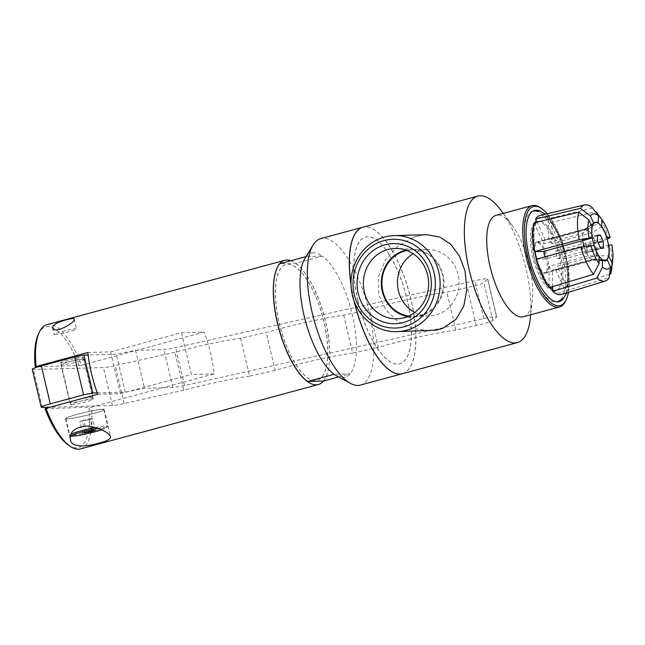 <?xml version="1.0" encoding="UTF-8"?>
<svg xmlns="http://www.w3.org/2000/svg" width="645" height="645" viewBox="0 0 645 645"><rect width="100%" height="100%" fill="white"/><g stroke="black" fill="none" stroke-linecap="round" stroke-linejoin="round"><path stroke-width="0.48" stroke-dasharray="3.23 2.42" d="M83.197 359.144A11.9 0.976 166.7 0 0 70.128 361.619A11.9 0.976 166.7 0 0 60.928 364.772A11.9 0.976 166.7 0 0 72.732 362.99A11.9 0.976 166.7 0 0 84.084 359.297A11.9 0.976 166.7 0 0 83.197 359.144M92.162 397.054A11.9 0.976 -13.3 0 1 93.049 397.215A11.9 0.976 -13.3 0 1 81.697 400.9A11.9 0.976 -13.3 0 1 69.894 402.69A11.9 0.976 -13.3 0 1 79.093 399.529A11.9 0.976 -13.3 0 1 92.162 397.054M32.25 369.279A15.174 1.242 166.7 0 0 33.379 369.472L103.466 367.577A15.174 1.242 166.7 0 0 115.205 365.602L174.892 352.259A60.695 4.975 -13.3 0 1 240.609 338.238L266.224 332.514A60.695 4.975 -13.3 0 1 343.729 315.187L369.335 309.463A60.695 4.975 -13.3 0 1 446.848 292.145L467.27 287.581A15.174 1.242 166.7 0 0 483.815 282.591L487.612 279.164A15.174 1.242 166.7 0 0 487.733 278.954A15.174 1.242 166.7 0 0 474.865 280.728L175.577 347.623A15.174 1.242 -13.3 0 1 163.838 349.598L135.579 350.364L116.269 354.21L88.172 354.968M97.258 392.878L125.235 392.12L144.544 388.274L172.804 387.516A15.174 1.242 166.7 0 0 184.535 385.533L483.831 318.638A15.174 1.242 -13.3 0 1 496.698 316.864A15.174 1.242 -13.3 0 1 496.577 317.082L492.78 320.509A15.174 1.242 -13.3 0 1 476.228 325.491L455.805 330.055L446.848 292.145M455.805 330.055A60.695 4.975 166.7 0 0 378.301 347.381L369.335 309.463M378.301 347.381L352.686 353.105L343.729 315.187M352.686 353.105A60.695 4.975 166.7 0 0 275.181 370.423L266.224 332.514M275.181 370.423L249.575 376.148L240.609 338.238M249.575 376.148A60.695 4.975 166.7 0 0 183.857 390.177L174.892 352.259M183.857 390.177L124.171 403.512A15.174 1.242 -13.3 0 1 112.432 405.495L50.173 407.18M125.235 392.12L116.269 354.21M135.579 350.364L144.544 388.274M586.91 245.858L583.951 239.456L581.081 239.537L581.169 246.011L584.128 252.413L586.998 252.332L586.91 245.858L598.109 242.826M597.455 235.796L583.951 239.456M597.447 235.103L581.081 239.537M597.536 241.585L581.169 246.011M600.487 247.978L584.128 252.413M603.357 247.906L586.998 252.332M535.769 257.573A15.641 5.716 74.9 0 0 545.71 272.512A15.641 5.716 74.9 0 0 547.137 255.928A15.641 5.716 74.9 0 0 537.535 242.318A15.641 5.716 74.9 0 0 535.769 257.573M584.048 246.672A15.641 5.716 74.9 0 0 592.723 259.653A15.641 5.716 74.9 0 0 593.456 259.588A15.641 5.716 74.9 0 0 594.884 242.996A15.641 5.716 74.9 0 0 585.281 229.394A15.641 5.716 74.9 0 0 584.612 229.709A15.641 5.716 74.9 0 0 582.806 240.827M61.686 362.901A11.529 0.943 -13.3 0 1 60.824 362.748A11.529 0.943 -13.3 0 1 71.829 359.176A11.529 0.943 -13.3 0 1 83.27 357.443A11.529 0.943 -13.3 0 1 74.352 360.507A11.529 0.943 -13.3 0 1 61.686 362.901M71.571 404.697A11.529 0.943 166.7 0 0 84.237 402.303A11.529 0.943 166.7 0 0 93.154 399.239A11.529 0.943 166.7 0 0 81.713 400.972A11.529 0.943 166.7 0 0 70.708 404.544A11.529 0.943 166.7 0 0 71.571 404.697M54.962 334.465A11.529 0.943 166.7 0 0 69.644 331.546A11.529 0.943 166.7 0 0 76.553 329.006A11.529 0.943 166.7 0 0 65.113 330.74A11.529 0.943 166.7 0 0 54.107 334.312A11.529 0.943 166.7 0 0 54.962 334.465M88.663 419.903L92.541 418.549L90.082 418.613L79.859 421.387L88.663 419.903L91.227 430.755M95.331 430.32L92.541 418.549M92.872 430.392L90.082 418.613M86.527 431.811L83.745 420.032M82.641 433.158L79.859 421.387M84.93 432.36L82.318 421.314M97.766 428.344A18.278 1.5 -13.3 0 1 105.409 427.296A18.278 1.5 -13.3 0 1 106.739 427.667A18.278 1.5 -13.3 0 1 101.563 429.876M71.16 434.061A19.495 1.596 166.7 0 0 69.741 435.044A19.495 1.596 166.7 0 0 69.829 435.157A19.495 1.596 166.7 0 0 89.075 432.118A19.495 1.596 166.7 0 0 107.642 426.224A19.495 1.596 166.7 0 0 107.675 426.079A19.495 1.596 166.7 0 0 106.223 425.821A19.495 1.596 166.7 0 0 95.202 427.498M102.329 409.341A19.495 1.596 -13.3 0 1 103.781 409.591A19.495 1.596 -13.3 0 1 85.18 415.63A19.495 1.596 -13.3 0 1 65.838 418.565A19.495 1.596 -13.3 0 1 80.915 413.389A19.495 1.596 -13.3 0 1 102.329 409.341M102.7 409.236A19.906 1.629 166.7 0 0 80.827 413.372A19.906 1.629 166.7 0 0 65.435 418.661A19.906 1.629 166.7 0 0 85.188 415.67A19.906 1.629 166.7 0 0 104.184 409.502A19.906 1.629 166.7 0 0 102.7 409.236M601.954 226.75L591.304 232.982L552.039 243.617L551.749 222.396L596.036 211.713M552.62 286.622L552.394 270.102L591.667 259.467L599.044 259.782M609.565 274.23L567.06 287.146L557.369 266.175L596.641 255.541L608.856 255.96M535.124 222.598A39.393 14.392 74.9 0 0 534.584 224.202L543.654 243.842L582.927 233.216L592.086 227.016M591.126 224.928L584.555 229.378L545.283 240.005A16.149 5.894 74.9 0 0 543.654 243.842M545.283 240.005L537.035 222.146M598.995 256.226L588.256 255.775L548.992 266.401A16.149 5.894 74.9 0 0 552.394 270.102M548.992 266.401L549.258 286.283A39.393 14.392 74.9 0 0 550.137 287.364M607.227 259.79L595.013 259.379L555.74 270.013A16.149 5.894 74.9 0 0 557.369 266.175M555.74 270.013L564.818 289.653A39.393 14.392 74.9 0 0 566.447 285.824A39.393 14.392 74.9 0 0 566.076 258.379L610.355 246.398L611.912 244.963M607.211 239.231L564.294 250.849A39.393 14.392 74.9 0 0 551.765 223.734A39.393 14.392 74.9 0 0 548.363 220.034L548.629 239.916L587.901 229.289L598.544 223.049M552.039 243.617A16.149 5.894 74.9 0 0 548.629 239.916M592.626 208.013L548.339 218.695L548.363 220.034A39.393 14.392 74.9 0 0 536.205 220.364M536.14 259.193L536.737 259.177A39.393 14.392 74.9 0 0 549.258 286.283L549.274 287.63M552.668 289.984A39.393 14.392 74.9 0 0 564.818 289.653L565.431 290.984L609.106 277.713M533.971 222.872L534.584 224.202A39.393 14.392 74.9 0 0 534.955 251.639M596.641 255.541A16.149 5.894 74.9 0 0 596.536 247.986L557.264 258.621A16.149 5.894 74.9 0 0 555.49 251.082L606.929 237.521M608.711 245.052L596.536 247.986M591.667 259.467A16.149 5.894 74.9 0 0 593.239 260.032A16.149 5.894 74.9 0 0 594.005 259.967A16.149 5.894 74.9 0 0 595.013 259.379M611.791 268.393A39.434 14.408 74.9 0 0 610.355 246.398M567.06 287.146A40.974 14.964 74.9 0 0 566.665 258.363M561.392 294.507A40.974 14.964 74.9 0 0 565.431 290.984M564.883 250.832A40.974 14.964 74.9 0 0 551.749 222.396M608.574 238.86A39.434 14.408 74.9 0 0 596.673 212.544M582.927 233.216A16.149 5.894 74.9 0 0 583.024 240.77M594.755 240.456A16.149 5.894 74.9 0 0 591.304 232.982M587.901 229.289A16.149 5.894 74.9 0 0 585.563 228.798A16.149 5.894 74.9 0 0 584.87 229.12A16.149 5.894 74.9 0 0 584.555 229.378M536.696 259.04A39.393 14.392 74.9 0 0 536.737 259.177L545.541 258.935L594.013 245.455M557.264 258.621L566.076 258.379A39.393 14.392 74.9 0 0 564.294 250.849L555.49 251.082M544.904 256.847A16.149 5.894 74.9 0 0 545.541 258.935M584.805 248.309A16.149 5.894 74.9 0 0 588.256 255.775M534.245 257.944A16.149 5.894 74.9 0 0 544.509 273.367A16.149 5.894 74.9 0 0 545.976 256.234A16.149 5.894 74.9 0 0 536.068 242.197A16.149 5.894 74.9 0 0 534.245 257.944M548.339 218.695A40.974 14.964 74.9 0 0 539.986 215.422M313.784 252.784L313.139 252.8L313.784 252.784A64.347 23.502 74.9 0 1 322.29 256.105L306.053 256.605M313.139 252.8A64.347 23.502 74.9 0 0 306.311 256.541L306.311 256.541A64.339 23.502 74.9 0 0 304.867 258.572M336.625 375.858A64.347 23.502 74.9 0 0 342.648 377.607L343.293 377.591A64.347 23.502 74.9 0 0 350.122 373.85A64.339 23.502 74.9 0 0 352.283 314.542A64.339 23.502 74.9 0 0 322.282 256.105L295.684 263.305L279.712 263.74M360.386 385.089A75.876 27.711 74.9 0 0 367.311 304.609A75.876 27.711 74.9 0 0 320.734 238.618M338.641 376.954L350.114 373.85L334.142 374.277M342.648 377.607L343.293 377.591M323.524 381.05A64.339 23.502 74.9 0 0 325.693 321.742A64.339 23.502 74.9 0 0 295.684 263.305M414.751 312.511A33.201 30.791 -91.5 0 0 429.159 315.929A33.201 30.791 -91.5 0 0 459.038 281.905A33.201 30.791 -91.5 0 0 427.369 249.55A33.201 30.791 -91.5 0 0 413.163 253.735M406.987 250.51A33.201 30.791 88.5 0 1 411.784 249.97A33.201 30.791 88.5 0 1 442.518 275.084A33.201 30.791 88.5 0 1 413.582 316.348A33.201 30.791 88.5 0 1 408.753 316.074M407.721 316.518A33.806 31.347 -91.5 0 0 416.017 316.792A33.806 31.347 -91.5 0 0 444.018 282.308A33.806 31.347 -91.5 0 0 414.195 249.397A33.806 31.347 -91.5 0 0 405.923 250.115M429.272 330.78L412.679 328.458L397.78 321.347L385.637 309.616L378.728 294.596L378.486 276.592L385.468 259.79L397.691 246.358L413.397 237.376L421.185 235.272L426.676 234.716M421.185 235.272A48.053 44.561 -91.5 0 0 413.397 237.376M443.131 328.095L435.335 330.208M87.897 352.493L110.585 351.872L181.487 332.683L204.175 332.07L81.455 365.288A64.339 23.502 74.9 0 0 46.9 324.701M97.782 394.288L120.47 393.676L110.585 351.872M323.435 381.05A64.339 23.502 74.9 0 0 324.185 316.244A64.339 23.502 74.9 0 0 290.831 260.733M80.528 448.904A64.339 23.502 74.9 0 0 91.34 407.092L214.059 373.866A64.339 23.502 74.9 0 0 204.175 332.07M45.053 408.736L91.34 407.092M68.459 445.09A62.517 22.833 74.9 0 0 88.978 407.551M81.455 365.288L38.095 366.86M79.101 365.755A62.517 22.833 74.9 0 0 38.402 334.078M120.47 393.676L191.372 374.479L181.487 332.683M214.059 373.866L191.372 374.479M559.384 255.872A35.749 13.061 -105.1 0 1 555.345 290.742A35.749 13.061 -105.1 0 1 554.748 290.863A35.749 13.061 -105.1 0 1 532.625 256.589A35.749 13.061 -105.1 0 1 536.084 221.92A35.749 13.061 -105.1 0 1 536.664 221.719A35.749 13.061 -105.1 0 1 559.384 255.872M527.336 256.992A47.069 17.197 74.9 0 0 556.675 302.078A47.069 17.197 74.9 0 0 561.553 252.026A47.069 17.197 74.9 0 0 532.093 211.262A47.069 17.197 74.9 0 0 527.336 256.992M563.843 297.813A47.254 17.262 74.9 0 0 563.488 251.494A47.254 17.262 74.9 0 0 540.429 211.334M279.116 323.032A59.848 21.857 74.9 0 0 317.147 380.195A59.848 21.857 74.9 0 0 322.613 316.711A59.848 21.857 74.9 0 0 285.872 264.652A59.848 21.857 74.9 0 0 279.116 323.032M279.221 323A59.848 21.857 74.9 0 0 317.259 380.163A59.848 21.857 74.9 0 0 322.718 316.679A59.848 21.857 74.9 0 0 285.977 264.627A59.848 21.857 74.9 0 0 279.221 323M402.44 373.705A75.876 27.711 74.9 0 0 409.309 293.241A75.876 27.711 74.9 0 0 362.78 227.233M351.017 284.937A75.876 27.711 74.9 0 0 354.153 301.215M357.983 301.142A65.677 23.986 74.9 0 0 399.715 363.877A65.677 23.986 74.9 0 0 405.713 294.209A65.677 23.986 74.9 0 0 365.392 237.086A65.677 23.986 74.9 0 0 357.983 301.142M358.088 301.118A65.677 23.986 74.9 0 0 399.827 363.844A65.677 23.986 74.9 0 0 405.818 294.185A65.677 23.986 74.9 0 0 365.505 237.062A65.677 23.986 74.9 0 0 358.088 301.118M351.001 284.034A75.876 27.711 74.9 0 0 354.274 301.223A75.876 27.711 74.9 0 0 354.468 302.045M402.496 373.689A75.876 27.711 74.9 0 0 409.414 293.209A75.876 27.711 74.9 0 0 362.837 227.217M530.343 318.13A75.876 27.711 74.9 0 0 501.254 210.681M523.466 316.727A52.503 19.181 74.9 0 0 532.391 299.82A52.503 19.181 74.9 0 0 512.259 225.468A52.503 19.181 74.9 0 0 496.021 215.365M565.625 300.949A52.503 19.181 74.9 0 0 564.254 251.292A52.503 19.181 74.9 0 0 540.381 207.722M568.471 292.338A51.294 18.737 74.9 0 0 547.186 213.721M172.804 387.516L163.838 349.598M184.535 385.533L175.577 347.623M483.831 318.638L474.865 280.728M496.577 317.082L487.612 279.164M492.78 320.509L483.815 282.591M476.228 325.491L467.27 287.581M124.171 403.512L115.205 365.602M112.432 405.495L103.466 367.577M42.344 407.39L33.379 369.472M533.858 256.258A35.749 13.061 74.9 0 0 556.587 290.403A35.749 13.061 74.9 0 0 561.803 261.346A35.749 13.061 74.9 0 0 545.283 224.154A35.749 13.061 74.9 0 0 537.898 221.388A35.749 13.061 74.9 0 0 533.858 256.258M60.928 364.772L69.894 402.69M84.084 359.297L93.049 397.215M487.733 278.954L496.698 316.864M545.71 272.512L593.456 259.588M537.535 242.318L585.281 229.394M592.723 259.653L603.244 260.435M584.612 229.709L591.231 225.153M93.154 399.239L83.27 357.443M70.708 404.544L60.824 362.748M106.739 427.667L107.642 426.224M70.603 435.633L69.829 435.157M65.838 418.565L69.741 435.044M103.781 409.591L107.675 426.079M65.435 418.661L70.466 439.946M104.184 409.502L110.593 436.601M52.543 327.7L54.107 334.312M74.199 319.049L76.553 329.006M593.239 260.032L604.76 260.886M584.87 229.12L594.384 222.573M544.509 273.367L594.005 259.967M536.068 242.197L585.563 228.798M427.369 249.55L411.784 249.97M429.159 315.929L413.582 316.348M414.195 249.397L397.586 248.462M416.017 316.792L399.489 318.622M555.345 290.742L556.587 290.403L554.063 289.798L549.991 286.299C546.509 282.325 543.275 276.592 540.284 269.094C536.398 258.959 534.197 248.994 533.665 239.19L534.27 228.29L536.035 223.162L537.898 221.388L536.664 221.719M558.602 301.747L557.764 301.836M566.737 292.87L567.826 289.581L568.527 266.111L561.739 239.489L548.194 216.591L545.42 214.14M533.149 210.923L533.915 210.576M534.608 251.647L533.576 227.854L536.084 221.92M554.748 290.863L552.096 289.452M549.959 287.42L546.533 282.929L536.366 259.129M512.259 225.468L503.277 213.406M532.391 299.82L530.722 314.76"/><path stroke-width="0.97" d="M41.336 365.941A15.174 1.242 166.7 0 0 32.25 369.279L41.215 407.189A15.174 1.242 -13.3 0 1 50.302 403.851L83.568 394.845L74.61 356.927L41.336 365.941L50.302 403.851M88.172 354.968L83.882 355.081L74.61 356.927M50.173 407.18L42.344 407.39A15.174 1.242 -13.3 0 1 41.215 407.189M83.568 394.845L92.84 392.999L83.882 355.081M92.84 392.999L97.258 392.878M603.269 241.424L603.357 247.906L600.487 247.978L597.536 241.585L597.447 235.103L600.318 235.022L603.269 241.424L598.109 242.826M600.318 235.022L597.455 235.796M582.806 240.827A15.641 5.716 74.9 0 0 583.515 244.649A15.641 5.716 74.9 0 0 584.048 246.672M593.053 241.706A19.632 7.168 74.9 0 0 604.607 260.532A19.632 7.168 74.9 0 0 607.324 239.634A19.632 7.168 74.9 0 0 594.432 222.952A19.632 7.168 74.9 0 0 593.053 241.706M91.445 431.674L82.641 433.158L92.872 430.392L95.331 430.32L91.445 431.674L91.227 430.755M85.1 433.093L84.93 432.36M101.563 429.876A18.278 1.5 -13.3 0 1 83.02 434.593A18.278 1.5 -13.3 0 1 71.289 436.052A18.278 1.5 -13.3 0 1 79.262 432.739A18.278 1.5 -13.3 0 1 97.766 428.344M95.202 427.498A19.495 1.596 166.7 0 0 71.16 434.061M99.161 443.05C86.591 446.848 71.305 447.783 70.466 439.946C69.265 431.594 75.078 426.95 87.905 426.022C97.21 427.627 104.087 430.263 108.537 433.94L110.593 436.601C110.787 439.019 106.973 441.164 99.161 443.05M66.846 319.71C71.345 318.42 73.796 318.195 74.199 319.049C76.175 322.371 53.398 334.949 52.543 327.7C53.051 324.637 57.824 321.976 66.846 319.71M595.488 211.842L596.036 211.713L601.85 219.502L601.737 226.871M596.036 211.713A39.434 14.408 74.9 0 1 596.673 212.544L601.85 219.502A28.469 10.401 74.9 0 1 610.138 237.433L607.211 239.231M599.044 259.782L602.398 259.919L602.503 267.167L596.931 278.035L552.684 291.322L552.62 286.622M608.574 255.944L612.161 263.112L610.726 273.875L609.565 274.23M537.035 222.146L536.205 220.364A39.393 14.392 74.9 0 0 535.124 222.598M550.137 287.364A39.393 14.392 74.9 0 0 552.668 289.984M536.205 220.364L535.6 219.042L580.46 208.343L590.409 216.019L593.714 223.178L591.126 224.928M598.229 223.226L598.447 215.801L592.626 208.013A39.434 14.408 74.9 0 0 584.644 204.917A39.434 14.408 74.9 0 0 580.46 208.343M599.092 263.466L598.995 256.226A20.011 7.313 74.9 0 1 594.013 245.455L580.984 247.188L536.14 259.193A40.974 14.964 74.9 0 0 549.274 287.63L593.529 274.343L599.092 263.466A28.469 10.401 74.9 0 1 590.812 245.535M596.931 278.035A39.434 14.408 74.9 0 0 605.252 281.043A39.434 14.408 74.9 0 0 609.106 277.713L610.533 266.949L607.227 259.79L606.727 259.774M592.239 237.916A20.011 7.313 74.9 0 1 592.086 227.016L588.78 219.856L578.831 212.181L533.971 222.872A40.974 14.964 74.9 0 0 534.358 251.655L579.202 239.658L592.239 237.916L543.759 251.405L534.358 251.655M608.856 255.96A20.011 7.313 74.9 0 0 608.711 245.052L608.501 245.108M602.398 259.919A20.011 7.313 74.9 0 0 604.76 260.886A20.011 7.313 74.9 0 0 607.227 259.79M612.161 263.112A28.469 10.401 74.9 0 0 612.75 259.798A28.469 10.401 74.9 0 0 611.912 244.963L608.711 245.052M602.503 267.167A28.469 10.401 74.9 0 0 610.533 266.949M610.726 273.875A39.434 14.408 74.9 0 0 611.791 268.393L612.75 259.798M552.684 291.322A40.974 14.964 74.9 0 0 561.392 294.507L605.252 281.043M578.831 212.181A39.434 14.408 74.9 0 0 579.202 239.658M588.78 219.856A28.469 10.401 74.9 0 0 589.03 238.005M606.719 237.57L606.929 237.521A20.011 7.313 74.9 0 0 601.954 226.75M606.929 237.521L610.138 237.433M598.544 223.049A20.011 7.313 74.9 0 0 594.384 222.573A20.011 7.313 74.9 0 0 593.714 223.178M543.759 251.405A16.149 5.894 74.9 0 0 544.469 255.17A16.149 5.894 74.9 0 0 544.904 256.847M534.955 251.639A39.393 14.392 74.9 0 0 536.696 259.04M598.447 215.801A28.469 10.401 74.9 0 0 590.409 216.019M584.644 204.917L539.986 215.422A40.974 14.964 74.9 0 0 535.6 219.042M306.053 256.605L279.712 263.74A64.339 23.502 74.9 0 0 277.543 323.048A64.339 23.502 74.9 0 0 307.552 381.477L334.142 374.277A64.347 23.502 74.9 0 0 336.625 375.858L350.477 383.388A75.876 27.711 74.9 0 0 360.386 385.089L402.383 373.721A75.876 27.711 74.9 0 0 402.44 373.705M362.78 227.233A75.876 27.711 74.9 0 0 362.732 227.242L320.734 238.618A75.876 27.711 74.9 0 0 313.035 245.084L304.867 258.572A64.339 23.502 74.9 0 0 304.134 315.848A64.339 23.502 74.9 0 0 334.142 374.285M313.035 245.084A75.876 27.711 74.9 0 0 312.164 312.615A75.876 27.711 74.9 0 0 350.477 383.388M338.641 376.954L323.524 381.05L307.552 381.477M413.163 253.735A33.201 30.791 -91.5 0 0 398.433 290.814A33.201 30.791 -91.5 0 0 414.751 312.511M358.193 293.402A40.063 37.144 88.5 0 1 404.238 245.14A40.063 37.144 88.5 0 1 420.145 312.438A40.063 37.144 88.5 0 1 358.193 293.402M364.385 292.177A35.201 32.645 -91.5 0 0 399.489 318.622A35.201 32.645 -91.5 0 0 427.643 275.044A35.201 32.645 -91.5 0 0 397.586 248.462A35.201 32.645 -91.5 0 0 364.385 292.177M408.753 316.074A33.201 30.791 88.5 0 1 382.848 291.234A33.201 30.791 88.5 0 1 406.987 250.51M405.923 250.115A33.806 31.347 -91.5 0 0 382.3 291.387A33.806 31.347 -91.5 0 0 407.721 316.518M352.38 295.313A48.053 44.561 -91.5 0 0 396.852 331.659A48.053 44.561 -91.5 0 0 440.1 282.421A48.053 44.561 -91.5 0 0 394.256 235.586A48.053 44.561 -91.5 0 0 352.38 295.313M394.256 235.586L426.676 234.716L439.979 237.118L450.774 244.342L459.482 256.162L465.077 271.222L466.883 289.186L463.844 305.875L456.096 319.194L443.131 328.095A48.053 44.561 -91.5 0 1 435.335 330.208L396.852 331.659M354.29 294.467A44.408 41.183 -91.5 0 0 422.959 315.558A44.408 41.183 -91.5 0 0 405.326 240.956A44.408 41.183 -91.5 0 0 354.29 294.467M290.831 260.733A64.339 23.502 74.9 0 0 284.695 260.322L46.9 324.701A64.339 23.502 74.9 0 0 39.345 332.086A64.339 23.502 74.9 0 0 36.088 366.513L87.897 352.493A64.339 23.502 74.9 0 0 91.453 373.423A64.339 23.502 74.9 0 0 97.782 394.288L45.964 408.317A64.339 23.502 74.9 0 0 70.281 446.332A64.339 23.502 74.9 0 0 80.528 448.904L318.324 384.525A64.339 23.502 74.9 0 0 323.435 381.05M284.695 260.322A64.339 23.502 74.9 0 0 277.431 323.072A64.339 23.502 74.9 0 0 318.324 384.525M45.964 408.317L45.053 408.736A62.517 22.833 74.9 0 0 68.459 445.09L70.281 446.332M38.095 366.86L35.177 366.94L36.088 366.513M39.345 332.086L38.402 334.078A62.517 22.833 74.9 0 0 35.177 366.94M580.984 247.188A39.434 14.408 74.9 0 0 593.529 274.343M540.429 211.334A47.254 17.262 74.9 0 0 533.915 210.576A47.254 17.262 74.9 0 0 529.15 256.484A47.254 17.262 74.9 0 0 558.602 301.747A47.254 17.262 74.9 0 0 563.843 297.813M354.153 301.215A75.876 27.711 74.9 0 0 354.161 301.247A75.876 27.711 74.9 0 0 402.383 373.721M362.732 227.242A75.876 27.711 74.9 0 0 351.017 284.937M354.468 302.045A75.876 27.711 74.9 0 0 402.496 373.689L517.451 342.568A75.876 27.711 74.9 0 0 530.343 318.13L530.722 314.76M503.277 213.406L501.254 210.681A75.876 27.711 74.9 0 0 477.792 196.096L362.837 227.217A75.876 27.711 74.9 0 0 351.001 284.034M477.792 196.096A75.876 27.711 74.9 0 0 469.229 270.094A75.876 27.711 74.9 0 0 517.451 342.568M547.186 213.721A51.294 18.737 74.9 0 0 541.598 208.553L540.381 207.722A52.503 19.181 74.9 0 0 532.02 205.626L496.021 215.365A52.503 19.181 74.9 0 0 490.095 266.579A52.503 19.181 74.9 0 0 523.466 316.727L559.465 306.98A52.503 19.181 74.9 0 0 565.625 300.949L566.254 299.627A51.294 18.737 74.9 0 0 568.471 292.338M532.02 205.626A52.503 19.181 74.9 0 0 526.094 256.831A52.503 19.181 74.9 0 0 559.465 306.98M541.598 208.553A51.294 18.737 74.9 0 0 527.634 256.525A51.294 18.737 74.9 0 0 566.254 299.627M603.244 260.435L604.607 260.532M591.231 225.153L594.432 222.952M71.289 436.052L70.603 435.633M557.764 301.836L563.73 297.942L566.737 292.87M545.42 214.14L540.26 211.278L533.149 210.923M536.366 259.129L534.608 251.647M552.096 289.452L549.959 287.42"/></g></svg>
